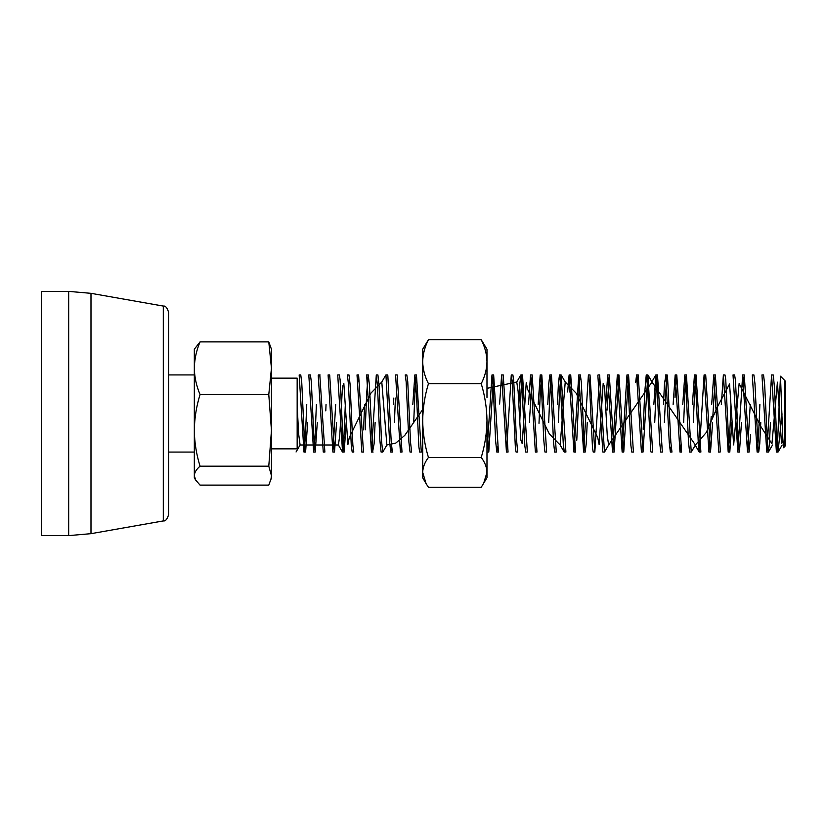 <?xml version="1.0" encoding="UTF-8"?>
<svg xmlns="http://www.w3.org/2000/svg" width="827" height="827" viewBox="0 0 827 827"><rect width="100%" height="100%" fill="white"/><g stroke="black" fill="none" stroke-linecap="round" stroke-linejoin="round"><path stroke-width="1.24" d="M297.162 440.698L297.162 448.286M297.162 448.854L297.162 438.589L297.162 448.854L271.452 448.854M297.162 405.437L298.63 433.824L300.098 444.998L338.408 444.998L339.763 435.529L342.471 386.964L343.825 383.387L347.898 444.585L349.252 437.648L370.941 393.104L381.795 382.002L386.871 444.998L395.823 443.065L404.785 435.364L422.7 409.499M486.979 388.349L516.772 382.002L518.126 391.471L520.834 440.036L522.188 443.613L526.261 382.415L527.616 389.352L549.304 433.896L560.148 444.998L565.234 382.002L576.078 393.104L597.766 437.648L599.13 444.585L603.193 383.387L604.547 386.964L607.256 435.529L608.62 444.998L651.996 382.002L695.383 444.998L706.32 432.459L717.257 407.194L729.559 383.966L733.663 444.936L739.131 383.47L761.005 426.815L771.942 443.768L777.411 382.157L781.505 443.313L782.88 440.419M782.032 413.862L778.011 452.059L776.832 441.132L774.465 387.367L773.276 374.993L771.581 374.931L776.398 452.069L777.793 437.369L779.179 404.486M770.423 422.514L769.399 443.789L768.376 452.059L767.704 448.513L764.634 384.152L763.548 374.941L761.946 374.931L766.763 452.059L771.581 374.931M760.778 422.514L759.755 443.789L758.731 452.069L758.163 449.433L754.968 383.821L753.914 374.931L752.301 374.931L757.118 452.069L758.504 437.369L759.889 404.486M750.606 434.764L749.086 452.069L744.269 374.941L743.049 386.55M741.499 422.514L739.452 452.059L738.459 444.316L735.492 380.844L734.624 374.931L733.022 374.931L737.839 452.059L742.656 374.941L747.484 452.069L750.254 404.486M731.854 422.514L729.807 452.069L728.866 445.081L725.724 379.293L724.99 374.931L723.377 374.931L728.194 452.069L729.579 437.369L730.965 404.486M720.379 451.707L715.345 374.941L712.822 416.467M712.574 422.514L710.527 452.069L705.7 374.931L705.255 376.543M692.406 404.486L694.453 374.941L696.096 394.924L698.474 446.993L699.27 452.069L700.882 452.069L696.065 374.941L694.68 389.631L693.295 422.514M682.761 404.486L684.808 374.931L685.738 381.816L688.529 442.61L689.635 452.069L691.248 452.069L686.42 374.931L685.035 389.631L683.65 422.514M673.126 404.486L675.173 374.931L679.99 452.069L681.603 452.069L676.786 374.931L675.028 397.425M663.481 404.486L664.505 383.211L665.859 375.84L669.229 442.207L670.346 452.059L671.958 452.069L670.842 442.207L667.472 375.84L667.141 374.931L666.448 378.807L664.37 422.514M653.837 404.486L655.883 374.931L657.093 386.292L659.512 440.832L660.711 452.069L662.324 452.069L657.496 374.931L656.111 389.631L654.726 422.514M643.189 429.265L644.719 392.536L646.249 374.941L647.376 384.844L650.746 451.232L651.066 452.069L652.679 452.069L647.861 374.941L643.034 452.069L638.217 374.931L637.245 382.425M605.405 410.192L607.68 374.931L612.507 452.069L617.324 374.931L622.142 452.059L626.969 374.941L628.075 384.617L630.856 445.236L631.787 452.069L633.399 452.069L628.572 374.941L623.754 452.059L618.937 374.931L614.11 452.069L609.292 374.931L607.018 410.192M597.849 375.241L602.862 452.059L604.475 452.069L599.647 374.941L594.83 452.069L590.013 374.931L588.4 374.931L589.341 382.012L592.483 447.748L593.217 452.069L594.83 452.069M587.242 422.514L586.219 443.789L585.185 452.069L584.338 446.332L581.36 382.736L580.368 374.941L579.469 381.33L576.781 440.212M567.622 391.946L569.121 374.931L573.938 452.059L575.551 452.069L570.723 374.931L569.224 391.946M557.429 404.486L558.452 383.211L559.476 374.931L560.055 377.691L563.239 443.231L564.293 452.069L565.906 452.069L561.088 374.931L559.703 389.631L558.318 422.514M547.784 404.486L548.808 383.211L549.831 374.941L550.503 378.518L553.583 442.952L554.659 452.059L556.271 452.069L551.444 374.941L550.058 389.631L548.673 422.514M538.15 404.486L540.196 374.931L541.385 385.92L543.752 439.83L544.941 452.028L546.626 452.069L541.809 374.931L540.403 389.962L538.997 423.341M528.505 404.486L530.552 374.941L535.369 452.069L536.981 452.069L532.164 374.941L529.394 422.514M518.86 404.486L519.883 383.211L520.907 374.931L521.589 378.673L524.866 446.104L525.734 452.069L527.347 452.069L522.519 374.931L521.134 389.631L519.749 422.514M517.702 452.069L516.327 437.586L513.743 380.854L512.885 374.931L511.272 374.931L512.13 380.854L515.407 448.255L516.089 452.069L517.702 452.069M506.444 452.069L508.057 452.069L503.24 374.931L501.627 374.931L506.444 452.059L511.272 374.931M486.979 451.759L491.993 374.931L493.233 386.984L495.621 441.018L496.81 452.069L498.423 452.069L493.657 374.962L488.778 452.069L486.979 428.355M412.807 404.486L414.854 374.941L416.467 394.324L418.875 446.911L419.682 452.069L421.294 452.069L416.467 374.941L415.082 389.631L413.696 422.514M411.65 452.059L410.523 442.156L407.752 381.712L406.832 374.931L405.22 374.931L406.14 381.712L408.91 442.156L410.037 452.059L411.65 452.069M400.392 452.069L402.005 452.069L397.187 374.931L395.575 374.931L400.392 452.069L401.353 444.781M395.409 398.056L394.417 422.514M390.757 452.069L392.37 452.069L391.233 442.094L387.853 375.696L387.543 374.941L385.93 374.931L389.631 442.094L390.757 452.059L391.564 446.869M382.725 452.069L381.505 440.584L379.097 386.044L377.908 374.931L376.295 374.931L377.484 386.044L379.903 440.584L381.113 452.069L382.725 452.069M375.127 422.514L374.104 443.789L372.739 451.087L369.38 384.731L368.263 374.941L366.723 392.825L365.183 429.885M358.618 374.931L357.016 374.931L361.833 452.069L363.446 452.069L358.618 374.931L357.626 382.839M353.801 452.069L352.871 445.133L350.069 384.162L348.984 374.931L347.371 374.931L348.456 384.162L351.258 445.133L352.188 452.069L353.801 452.069M346.213 422.514L344.156 452.059L343.329 446.601L340.135 379.955L339.339 374.931L337.726 374.931L342.554 452.059L343.939 437.369L345.324 404.486M336.568 422.514L334.522 452.069L329.694 374.931L328.092 374.931L332.909 452.069L335.679 404.486M318.219 375.334L323.264 452.069L324.877 452.069L319.832 375.334M317.289 422.514L315.232 452.069L313.753 435.488L311.345 381.816L310.414 374.931L308.802 374.931L313.629 452.069L315.015 437.369L316.4 404.486M307.644 422.514L305.597 452.069L304.718 445.96L301.762 382.632L300.77 374.941L299.167 374.931L303.985 452.069L305.37 437.369L306.755 404.486M297.162 403.328L297.162 378.311M325.786 410.874L326.034 404.486M363.57 429.885L364.604 404.486M368.263 374.931L366.65 374.931L371.468 452.069L376.295 374.931M393.528 404.486L393.797 398.056M422.452 404.486L422.7 398.562M496.81 452.069L497.616 446.869M499.601 404L501.627 374.931M573.938 452.059L578.755 374.941L583.583 452.069L588.4 374.931M635.632 382.425L636.604 374.931L641.421 452.069L643.034 452.069M670.346 452.059L671.152 446.869M679.99 452.069L680.972 444.368M699.27 452.069L704.097 374.931L708.915 452.069L711.21 416.467M711.685 404.486L713.732 374.941L718.766 451.707M721.33 404.486L723.377 374.931M779.22 403.328L780.492 376.202L782.787 438.248L783.551 447.738L784.926 446.353L784.926 380.647L780.492 376.202M271.452 378.146L297.162 378.146L297.162 438.589M784.926 446.353L785.65 445.112L785.65 381.888L784.926 380.647M200.062 466.18C196.402 454.499 194.49 442.569 194.324 430.371C194.49 418.173 196.402 406.233 200.062 394.562C196.402 385.971 194.49 377.195 194.324 368.222C194.49 359.249 196.402 350.472 200.062 341.882L268.785 341.882L271.452 349.221L271.452 477.779L268.785 485.118L200.062 485.118L195.606 479.98L194.324 475.649C194.49 472.424 196.402 469.26 200.062 466.18L268.785 466.18L271.452 475.649L270.853 479.98M268.785 341.882L271.452 368.222L268.785 394.562L271.452 430.371L268.785 466.18M200.062 394.562L268.785 394.562M200.062 341.882L194.324 349.221L194.324 477.779L195.596 479.98M163.301 306.083L163.301 520.917C165.493 521.33 167.261 519.222 168.615 514.59L168.615 312.41C167.261 307.778 165.493 305.67 163.301 306.083L90.991 293.327L90.991 533.673L68.672 535.617L68.672 291.383L90.991 293.327M68.672 291.383L41.35 291.383L41.35 535.617L68.672 535.617M428.438 339.732L422.7 349.221L422.7 361.709C422.866 354.225 424.778 346.895 428.438 339.732L481.231 339.732L486.979 349.221L486.979 397.487M422.7 361.709L422.7 477.779L426.112 483.692L422.7 472.362C422.866 467.276 424.778 462.314 428.438 457.445C424.778 445.422 422.866 433.131 422.7 420.561C422.866 408 424.778 395.709 428.438 383.676C424.778 376.512 422.866 369.193 422.7 361.709M481.231 339.732C484.901 346.895 486.814 354.225 486.979 361.709C486.814 369.193 484.901 376.512 481.231 383.676C484.901 395.709 486.814 408 486.979 420.561L486.979 477.779L481.231 487.268L428.438 487.268L426.122 483.692M486.979 420.561C486.814 433.131 484.901 445.422 481.231 457.445C484.901 462.314 486.814 467.276 486.979 472.362L483.557 483.692M481.231 457.445L428.438 457.445M428.438 383.676L481.231 383.676M691.351 451.976L695.383 444.998M651.996 382.002L647.965 375.024M604.578 451.976L608.62 444.998M565.234 382.002L561.192 375.024M382.829 451.976L386.871 444.998M778.114 451.976L782.156 444.998M296.056 451.976L300.098 444.998M768.479 451.976L772.521 444.998M303.985 452.069L305.597 452.069M313.629 452.069L315.232 452.069M332.909 452.069L334.522 452.069M342.554 452.069L344.156 452.069M371.468 452.069L373.08 452.069M487.165 452.069L488.778 452.069M583.583 452.069L585.185 452.069M612.507 452.069L614.11 452.069M622.142 452.069L623.754 452.069M708.915 452.069L710.527 452.069M718.56 452.069L720.162 452.069M728.194 452.069L729.807 452.069M737.839 452.069L739.452 452.069M747.484 452.069L749.086 452.069M757.118 452.069L758.731 452.069M766.763 452.069L768.376 452.069M776.398 452.069L778.011 452.069M318.447 374.931L320.059 374.931M414.854 374.931L416.467 374.931M491.993 374.931L493.595 374.931M520.907 374.931L522.519 374.931M530.552 374.931L532.164 374.931M540.196 374.931L541.809 374.931M549.831 374.931L551.444 374.931M559.476 374.931L561.088 374.931M569.121 374.931L570.723 374.931M578.755 374.931L580.368 374.931M598.045 374.931L599.647 374.931M607.68 374.931L609.292 374.931M617.324 374.931L618.937 374.931M626.969 374.931L628.572 374.931M636.604 374.931L638.217 374.931M646.249 374.931L647.861 374.931M655.883 374.931L657.496 374.931M665.528 374.931L667.141 374.931M675.173 374.931L676.786 374.931M684.808 374.931L686.42 374.931M694.453 374.931L696.065 374.931M704.097 374.931L705.7 374.931M713.732 374.931L715.345 374.931M742.656 374.931L744.269 374.931M695.125 444.998L699.166 451.976M655.78 375.024L651.748 382.002M560.148 444.998L564.19 451.976M520.803 375.024L516.772 382.002M385.827 375.024L381.795 382.002M338.408 444.998L342.44 451.976M194.324 374.931L168.615 374.931M194.324 452.069L168.615 452.069M163.301 520.917L90.991 533.673"/></g></svg>
